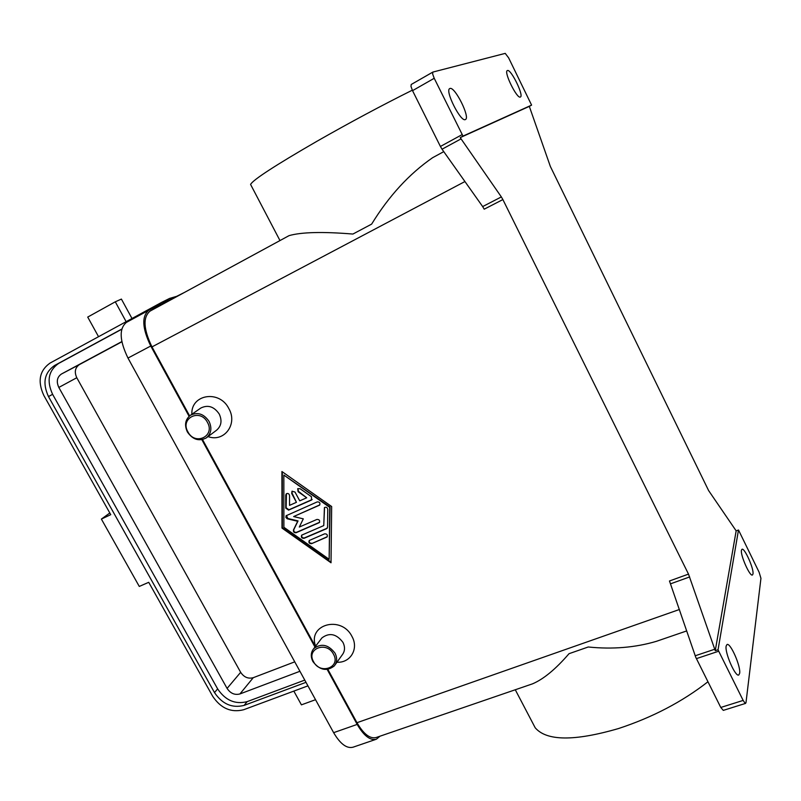 <?xml version="1.0" encoding="UTF-8"?>
<svg xmlns="http://www.w3.org/2000/svg" width="801" height="801" viewBox="0 0 801 801"><rect width="100%" height="100%" fill="white"/><g stroke="black" fill="none" stroke-linecap="round" stroke-linejoin="round"><path stroke-width="1.2" d="M131.995 318.498L121.402 299.083L115.284 301.807L87.73 317.076L98.543 336.7M126.147 321.682L115.284 301.807M293.837 691.103L301.416 704.85L315.524 699.704M209.061 421.406C212.165 428.205 211.234 433.711 206.268 437.917C199.008 441.631 192.721 439.649 187.394 431.979C184.22 425.051 185.231 419.484 190.428 415.268C197.637 411.774 203.844 413.827 209.061 421.406M207.429 422.337C215.499 436.195 195.013 446.007 187.915 431.859C179.774 418.172 200.2 408.029 207.429 422.337M190.428 415.258L200.871 408.009C208 404.555 214.117 406.568 219.244 414.037C222.278 420.725 221.346 426.152 216.44 430.317L206.268 437.917M191.85 414.277C190.778 394.242 219.544 389.556 228.846 408.6C238.027 424.19 224 442.673 208.05 436.585M312.911 661.556C319.659 670.267 326.808 671.709 334.347 665.881C337.151 662.177 337.371 657.931 335.018 653.165C328.37 644.525 321.271 643.013 313.742 648.63C310.768 652.374 310.498 656.68 312.911 661.556M313.571 661.726C320.25 675.083 341.146 667.303 333.476 654.177C326.678 640.68 305.842 648.74 313.571 661.726M335.188 664.7L342.237 654.868C345.011 651.203 345.241 647.018 342.928 642.322C336.39 633.811 329.391 632.329 321.942 637.896L321.131 638.958M315.624 646.167C307.284 624.46 341.366 614.968 351.959 636.445C359.038 648.66 350.448 663.148 336.961 662.227M412.305 90.193C381.747 105.412 349.957 122.443 316.946 141.266C274.993 165.517 252.876 179.915 250.583 184.44L250.943 185.131M433.191 157.396L432.57 157.727C409.131 173.967 388.815 196.095 371.644 224.11L352.911 234.052C322.673 231.569 301.376 232.1 289.041 235.644L288.771 235.794M707.934 681.771C682.362 701.736 652.585 717.326 618.572 728.53C574.397 741.366 546.602 741.115 535.198 727.779L515.283 689.761M532.164 683.964L532.375 683.904C543.438 679.258 555.654 669.195 569.02 653.696L588.244 646.988C612.605 649.481 635.373 647.578 656.53 641.291L656.91 641.15M482.663 206.578L484.204 209.181L502.878 199.569L501.346 196.926L482.663 206.578L442.042 149.206L461.066 138.863L460.265 137.592L462.998 136.1L434.222 78.288L432.65 74.042L432.84 72.08L505.231 53.377L508.625 57.852L531.594 105.121L529.311 106.363L550.357 166.458L708.615 490.572L736.159 530.853L715.253 650.682L688.5 574.107L669.476 580.985L695.739 657.251L720.77 707.463L723.303 710.377L745.601 703.388M462.187 134.588L440.41 146.463L442.042 149.206M696.379 658.642L718.717 651.203L718.056 649.751L715.253 650.682M736.159 530.853L738.512 530.022L759.118 572.254L760.94 578.332L745.981 702.707L745.02 703.168L743.158 700.414L720.77 707.463M432.75 72.15L411.223 84.475L410.983 86.448L412.535 90.663L434.222 78.288M741.436 550.247L741.976 549.276C744.499 547.483 754.041 568.84 752.99 573.937L752.439 574.998C749.926 576.87 740.244 555.083 741.436 550.247M449.952 88.48C454.808 86.188 470.517 117.687 465.451 119.509L465.341 119.559C460.785 122.483 444.605 90.383 449.751 88.571L449.952 88.48M726.147 646.057L726.998 644.525C730.362 642.332 740.975 666.482 739.653 673.321L738.772 674.993C735.418 677.276 724.625 652.545 726.147 646.057M507.433 70.528C510.918 68.766 524.144 95.77 520.42 97.001L520.36 97.031C517.086 99.244 503.529 71.79 507.313 70.578L507.433 70.528M150.268 310.998L150.057 311.108C142.778 317.186 143.429 329.121 151.99 346.893L189.607 415.869M202.543 439.579L315.384 646.467M327.889 669.396L356.966 722.702C363.634 734.137 370.052 739.063 376.2 737.501L532.375 683.894M502.878 199.569L688.5 574.107M331.664 506.522L331.023 562.783L282.002 528.089L281.922 471.529L331.664 506.522M440.41 146.463L412.535 90.663M460.265 137.592L529.311 106.363M461.066 138.863L501.346 196.926M462.998 136.1L531.594 105.121M718.717 651.203L743.158 700.414M738.492 529.992L718.056 649.751M569.02 653.696L588.244 646.988M307.934 685.866L243.634 709.746C231.169 712.86 220.876 708.404 212.746 696.369L148.726 582.317L139.284 586.432L101.377 519.078L109.817 513M121.722 329.251L58.613 363.444C48.471 370.643 46.468 380.936 52.606 394.322L217.642 688.9C225.401 700.404 235.234 704.65 247.149 701.636L304.77 680.099M305.992 682.332L244.145 705.381C232.18 708.404 222.298 704.129 214.498 692.575L48.481 396.575C42.303 383.118 44.305 372.775 54.478 365.546L121.762 329.081M121.832 341.596L61.457 374.007C57.031 377.121 56.16 381.596 58.823 387.444L227.084 688.409C230.468 693.436 234.753 695.278 239.93 693.946L299.924 671.278M121.872 341.797L79.429 364.575C75.084 367.629 74.193 372.014 76.786 377.732L240.66 672.319C243.965 677.225 248.16 679.018 253.246 677.696L294.748 661.836M101.377 519.078L110.758 514.673L43.825 395.444C37.377 381.426 39.439 370.633 50.032 363.083L161.572 302.418L169.582 298.423L176.62 296.35M162.162 302.107L169.261 300.025M329.151 559.308L329.722 507.373L283.834 475.083L283.884 527.278L329.151 559.308L330.062 507.003L283.834 475.083M311.479 500.054L288.59 510.117L285.757 508.114L285.747 495.068L286.297 493.796C287.97 493.046 289.051 493.636 289.541 495.549L289.541 505.361L296.44 502.317L291.694 493.506L291.995 491.253L294.998 492.034L299.744 500.855L306.703 497.781L298.112 491.734L297.722 488.7L300.035 488.69L311.499 496.76L311.479 500.054L312.14 499.514M311.599 543.659C309.216 543.659 308.425 542.607 309.246 540.495L324.635 533.836C327.028 533.826 327.819 534.878 327.008 537.01L311.599 543.659L327.239 536.73M326.598 528.69L304.04 538.312C301.657 538.312 300.876 537.251 301.707 535.138L323.754 525.586L324.425 507.594C326.137 506.763 327.249 507.343 327.769 509.306L327.579 527.188L326.598 528.69L327.319 528.089M293.647 516.565L303.299 518.848L299.304 527.048L316.906 519.448C319.319 519.438 320.11 520.5 319.269 522.642L296.12 532.715C294.097 532.885 293.206 531.974 293.456 529.972L297.682 521.281L287.159 518.768L285.877 517.426L286.097 515.754L317.236 501.897C319.679 501.887 320.46 502.968 319.579 505.141L293.647 516.565L319.809 504.88M126.668 322.262L126.438 322.382C118.959 328.56 119.469 340.455 127.98 358.057L333.627 732.665C340.285 743.969 346.763 748.815 353.061 747.193L376.059 739.313M327.209 669.486L357.176 724.414C363.844 735.829 370.252 740.765 376.41 739.203L379.984 736.199M184.11 292.615L148.826 310.217C141.547 316.305 142.188 328.24 150.748 346.012L189.096 416.31M201.872 439.719L314.963 647.028M286.428 515.433L287.819 518.487L298.042 520.91L293.827 529.601C293.566 531.594 294.458 532.505 296.48 532.335L319.619 522.272M301.837 535.028C301.386 537.081 302.237 538.052 304.4 537.932L326.948 528.31M324.545 507.484L323.754 525.586M282.302 471.799L282.373 527.719L331.023 562.152M309.376 540.385C308.936 542.427 309.797 543.388 311.949 543.268M286.448 493.686L286.127 507.754L288.961 509.756L311.839 499.684M297.862 488.59L298.483 491.383L306.703 497.781M292.145 491.143L292.065 493.146L296.44 502.317M714.702 649.261L695.188 655.779M670.647 583.789L689.681 576.93M356.966 722.702L679.408 609.501M151.99 346.893L464.94 181.537M54.478 365.546L58.613 363.444M48.481 396.575L52.606 394.322M214.498 692.575L217.642 688.9M244.145 705.381L247.149 701.636M79.429 364.575L61.457 374.007M76.786 377.732L58.823 387.444M240.66 672.319L227.084 688.409M253.246 677.696L239.93 693.946M357.176 724.414L333.627 732.665M150.748 346.012L127.98 358.057M250.583 184.44L279.98 240.57M432.84 72.08L411.223 84.475M443.764 151.639L432.57 157.727M289.041 235.644L150.057 311.108M686.717 630.918L656.53 641.281M321.942 637.896L313.742 648.63M148.826 310.217L126.438 322.382"/></g></svg>
